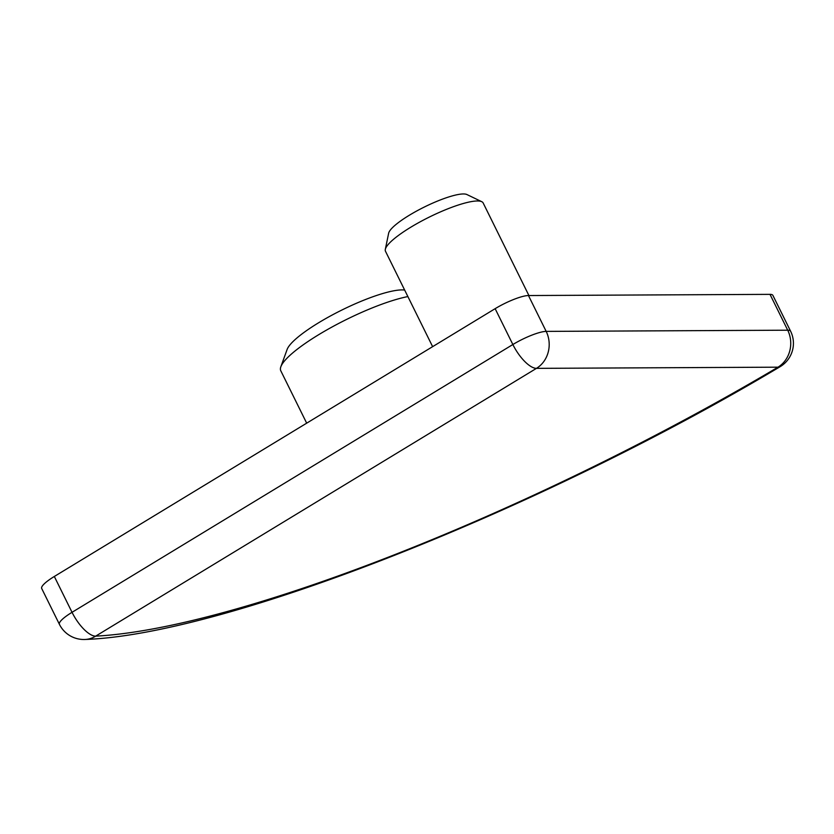 <?xml version="1.0" encoding="UTF-8"?>
<svg xmlns="http://www.w3.org/2000/svg" width="834" height="834" viewBox="0 0 834 834"><rect width="100%" height="100%" fill="white"/><g stroke="black" fill="none" stroke-linecap="round" stroke-linejoin="round"><path stroke-width="1.25" d="M528.912 295.538L483.167 202.985A54.481 11.238 153.7 0 0 481.76 201.692A54.481 11.238 153.7 0 0 429.354 217.059A54.481 11.238 153.7 0 0 385.318 249.366A54.481 11.238 153.7 0 0 385.485 251.263L432.627 346.652M385.318 249.366L388.644 233.228A44.223 9.122 -26.3 0 1 424.381 207.009A44.223 9.122 -26.3 0 1 466.915 194.541L481.76 201.692M407.878 296.57A81.722 16.847 153.7 0 0 330.869 327.647A81.722 16.847 153.7 0 0 280.849 366.752A81.722 16.847 153.7 0 0 280.777 370.755L306.683 423.172M280.849 366.752L287.136 349.436A68.107 14.042 -26.3 0 1 339.292 311.322A68.107 14.042 -26.3 0 1 404.657 290.055M54.325 576.471L72.037 612.312A27.241 5.619 -26.3 0 0 59.412 624.322L41.7 588.481A27.241 5.619 -26.3 0 1 54.325 576.471L495.146 308.674A27.241 5.619 -26.3 0 1 528.464 295.538L770.001 294.36A27.241 5.619 -26.3 0 1 772.889 295.372L790.601 331.213A27.241 5.619 -26.3 0 0 787.713 330.201A27.241 24.551 89.7 0 1 777.997 367.179A27.241 9.216 59.4 0 0 780.071 366.72A27.241 27.241 0 0 0 790.601 331.213M528.464 295.538L546.176 331.39L787.713 330.201L770.001 294.36M59.412 624.322A27.241 27.241 0 0 0 85.256 639.459A27.241 24.05 87 0 0 95.649 636.154A585.676 120.774 153.7 0 0 777.997 367.179L536.46 368.357L95.649 636.154A27.241 10.373 -121.3 0 1 72.037 612.312L512.858 344.525L495.146 308.674M512.858 344.525A27.241 5.619 -26.3 0 1 546.176 331.39A27.241 24.551 89.7 0 1 536.46 368.357A27.241 10.373 58.7 0 1 512.858 344.525M85.256 639.459C226.421 634.476 541.329 509.293 780.071 366.72"/></g></svg>
